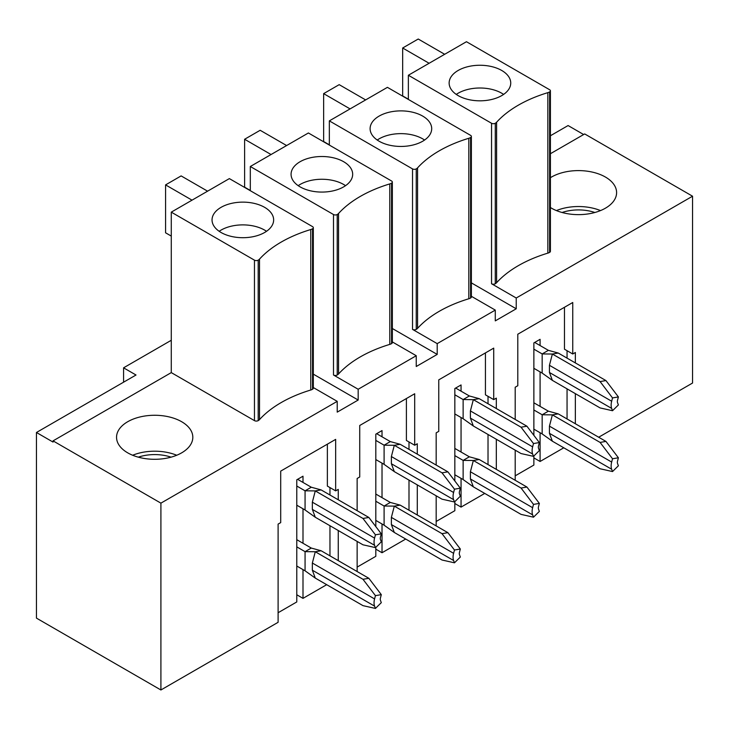 <?xml version="1.0" encoding="UTF-8"?>
<svg xmlns="http://www.w3.org/2000/svg" width="729" height="729" viewBox="0 0 729 729"><rect width="100%" height="100%" fill="white"/><g stroke="black" fill="none" stroke-linecap="round" stroke-linejoin="round"><path stroke-width="1.09" d="M171.279 340.279L123.575 367.826L123.575 382.196M313.315 227.703A2.643 1.522 180 0 1 312.541 228.778A7.336 4.237 180 0 1 310.754 229.535A121.451 70.121 0 0 0 259.506 259.132A7.336 4.237 180 0 1 258.194 260.162A2.643 1.522 180 0 1 254.457 260.162L171.279 212.139L229.362 178.605L312.541 226.628A2.643 1.522 180 0 1 313.315 227.703L313.315 388.183A2.643 1.522 180 0 1 312.541 389.259A7.336 4.237 180 0 1 310.754 390.015A121.451 70.121 0 0 0 259.506 419.603A7.336 4.237 180 0 1 258.194 420.633A2.643 1.522 180 0 1 254.457 420.633L171.279 372.61L53.044 440.872L160.909 503.147L337.226 401.351L337.226 412.131L358.176 400.039L358.176 389.259L416.25 355.725L416.25 366.505L437.209 354.412L437.209 343.632L495.283 310.098L495.283 320.878L516.232 308.786L516.232 298.006L692.55 196.21L584.685 133.936L550.404 153.728M160.909 503.147L160.909 689.98L278.104 622.311L278.104 524.105L280.701 522.611L280.701 471.116L335.668 439.377L335.668 490.872L338.256 489.378L338.256 499.802M338.256 530.521L338.256 560.637M357.137 571.536L357.137 541.419M357.137 510.692L357.137 478.479L359.725 476.985L359.725 425.49L414.701 393.751L414.701 445.246L417.289 443.751L417.289 454.167M417.289 484.894L417.289 515.011M436.17 525.91L436.17 495.793M436.17 465.066L436.17 432.853L438.758 431.358L438.758 379.864L493.724 348.125L493.724 399.62L496.321 398.125L496.321 408.541M496.321 439.268L496.321 469.376M515.193 480.274L515.193 450.167M515.193 419.439L515.193 387.227L517.79 385.732L517.79 334.228L572.757 302.499L572.757 353.993L575.354 352.499L575.354 362.914M575.354 393.642L575.354 423.749M598.691 437.227L692.55 383.035L692.55 196.21M495.283 310.098L471.371 296.293M329.344 120.877L387.418 87.343L470.597 135.366A2.643 1.522 180 0 1 471.371 136.451L471.371 296.922A2.643 1.522 180 0 1 470.597 298.006A7.336 4.237 180 0 1 468.82 298.762A121.451 70.121 0 0 0 417.562 328.351A7.336 4.237 180 0 1 416.25 329.38A2.643 1.522 180 0 1 412.523 329.38L412.523 168.9L329.344 120.877L329.344 145.071M437.209 343.632L412.523 329.38M550.404 177.703A38.136 22.016 180 0 1 605.425 177.047A38.136 22.016 180 0 1 616.597 192.62A38.136 22.016 180 0 1 592.322 213.132A38.136 22.016 180 0 1 550.404 207.528M516.232 298.006L491.546 283.754L491.546 123.274L408.368 75.251L408.368 99.445M408.368 75.251L466.451 41.717L549.63 89.74A2.643 1.522 180 0 1 550.404 90.815L550.404 251.295A2.643 1.522 180 0 1 549.63 252.38A7.336 4.237 180 0 1 547.844 253.136A121.451 70.121 0 0 0 496.595 282.724A7.336 4.237 180 0 1 495.283 283.754A2.643 1.522 180 0 1 491.546 283.754M583.647 134.537L568.091 125.552L550.404 135.767M416.25 355.725L392.339 341.919M392.339 182.077L392.339 342.557A2.643 1.522 180 0 1 391.573 343.632A7.336 4.237 180 0 1 389.787 344.389A121.451 70.121 0 0 0 338.538 373.977A7.336 4.237 180 0 1 337.226 375.007A2.643 1.522 180 0 1 333.49 375.007L333.49 214.526L250.311 166.504L308.394 132.979L391.573 181.002A2.643 1.522 180 0 1 392.339 182.077A2.643 1.522 180 0 1 391.573 183.152A7.336 4.237 180 0 1 389.787 183.908A121.451 70.121 0 0 0 338.538 213.497A7.336 4.237 180 0 1 337.226 214.526A2.643 1.522 180 0 1 333.49 214.526M358.176 389.259L333.49 375.007M250.311 190.697L250.311 166.504M533.865 455.989L533.865 465.066L515.193 475.846M484.749 493.424L461.056 507.102L454.832 503.511M454.832 501.616L454.832 510.701L436.17 521.472M405.716 539.05L382.023 552.737L375.809 549.137M375.809 547.242L375.809 556.327L357.137 567.107M326.692 584.685L303 598.363L296.776 594.764M303 482.434L303 476.201L296.776 479.8L296.776 601.954L278.104 612.734M160.909 689.98L36.45 618.119L36.45 432.488L136.013 375.007L123.575 367.826M563.781 447.797L540.089 461.475L533.865 457.885M564.465 307.283L564.465 349.2L572.757 353.993M540.089 345.546L540.089 339.322L533.865 342.912L533.865 435.341M540.089 371.899L540.089 406.39M540.089 432.734L540.089 461.475M567.053 350.695L567.053 358.121M567.053 388.849L567.053 418.965M485.432 352.918L485.432 394.826L493.724 399.62M461.056 391.181L461.056 384.948L454.832 388.539L454.832 480.967M461.056 417.526L461.056 452.016M461.056 478.361L461.056 507.102M488.02 396.33L488.02 403.748M488.02 434.475L488.02 464.592M406.399 398.544L406.399 440.462L414.701 445.246M382.023 436.808L382.023 430.575L375.809 434.174L375.809 526.593M382.023 463.152L382.023 497.643M382.023 523.987L382.023 552.737M408.996 441.956L408.996 449.383M408.996 480.11L408.996 510.218M181.649 421.717A38.136 22.016 180 0 1 192.821 437.282A38.136 22.016 180 0 1 154.685 459.297A38.136 22.016 180 0 1 116.549 437.282A38.136 22.016 180 0 1 140.096 416.942A38.136 22.016 180 0 1 181.649 421.717M337.226 401.351L313.315 387.555M36.45 432.488L53.044 442.075L53.044 440.872M171.279 212.139L171.279 372.61M327.367 444.171L327.367 486.088L335.668 490.872M303 508.778L303 543.269M303 569.622L303 598.363M329.964 487.583L329.964 495.009M329.964 525.737L329.964 555.844M264.627 232.496A30.8 17.788 180 0 1 231.057 236.351A30.8 17.788 180 0 1 212.039 219.921A30.8 17.788 180 0 1 242.839 202.133A30.8 17.788 180 0 1 273.648 219.921A30.8 17.788 180 0 1 264.627 232.496M207.583 191.18L181.129 175.908L165.574 184.893L192.019 200.156M165.574 184.893L165.574 232.797L171.279 236.087M219.174 231.293A30.8 17.788 180 0 1 264.627 230.1A30.8 17.788 180 0 1 266.513 231.293M358.176 400.039L313.315 374.141M343.651 186.87A30.8 17.788 180 0 1 310.089 190.725A30.8 17.788 180 0 1 291.071 174.295A30.8 17.788 180 0 1 321.872 156.507A30.8 17.788 180 0 1 352.672 174.295A30.8 17.788 180 0 1 343.651 186.87M286.606 145.545L260.162 130.281L244.607 139.266L271.051 154.53M244.607 139.266L244.607 187.162L250.311 190.46M298.197 185.667A30.8 17.788 180 0 1 343.651 184.473A30.8 17.788 180 0 1 345.546 185.667M437.209 354.412L392.339 328.506M422.683 141.235A30.8 17.788 180 0 1 389.113 145.089A30.8 17.788 180 0 1 370.104 128.659A30.8 17.788 180 0 1 400.904 110.881A30.8 17.788 180 0 1 431.705 128.659A30.8 17.788 180 0 1 422.683 141.235M471.371 136.451A2.643 1.522 180 0 1 470.597 137.526A7.336 4.237 180 0 1 468.82 138.282A121.451 70.121 0 0 0 417.562 167.87A7.336 4.237 180 0 1 416.25 168.9A2.643 1.522 180 0 1 412.523 168.9M365.639 99.919L339.195 84.655L323.64 93.631L350.084 108.903M323.64 93.631L323.64 141.535L329.344 144.834M377.23 140.041A30.8 17.788 180 0 1 422.683 138.847A30.8 17.788 180 0 1 424.579 140.041M516.232 308.786L471.371 282.879M501.716 95.608A30.8 17.788 180 0 1 468.146 99.463A30.8 17.788 180 0 1 449.137 83.033A30.8 17.788 180 0 1 479.937 65.255A30.8 17.788 180 0 1 510.737 83.033A30.8 17.788 180 0 1 501.716 95.608M550.404 90.815A2.643 1.522 180 0 1 549.63 91.9A7.336 4.237 180 0 1 547.844 92.656A121.451 70.121 0 0 0 496.595 122.244A7.336 4.237 180 0 1 495.283 123.274A2.643 1.522 180 0 1 491.546 123.274M444.672 54.292L418.227 39.02L402.663 48.005L429.117 63.277M402.663 48.005L402.663 95.909L408.368 99.208M456.263 94.415A30.8 17.788 180 0 1 501.716 93.212A30.8 17.788 180 0 1 503.611 94.415M600.514 210.581A38.136 22.016 0 0 0 588.33 207.282A38.136 22.016 0 0 0 556.418 210.581M176.737 455.251A38.136 22.016 0 0 0 132.632 455.251M362.987 518.456L315.283 490.909L321.143 489.915L368.856 517.462L362.987 518.456L375.435 534.813L381.303 533.819L368.856 517.462M315.283 517.253L305.068 509.981L305.068 490.817L315.283 490.909L312.349 502.181L312.349 509.371L315.283 517.253L362.987 544.8L375.435 547.607L381.303 541.829L380.447 539.515A4.401 2.542 -60 0 1 380.447 537.118L381.303 533.819M375.435 547.607L374.578 545.301A13.204 7.618 -60 0 1 374.578 538.111L375.435 534.813M296.776 486.024L305.068 490.817L311.292 487.227L321.143 489.915M297.605 479.317L311.292 487.227M296.776 505.188L305.068 509.981M362.987 579.291L315.283 551.744L321.143 550.76L368.856 578.297L362.987 579.291L375.435 595.648L381.303 594.654L368.856 578.297M296.776 566.023L305.068 570.816L305.068 551.653L315.283 551.744L312.349 563.025L312.349 570.206L315.283 578.097L362.987 605.644L375.435 608.442L381.303 602.664L380.447 600.35A4.401 2.542 -60 0 1 380.447 597.962L381.303 594.654M375.435 608.442L374.578 606.136A13.204 7.618 -60 0 1 374.578 598.946L375.435 595.648M305.068 570.816L315.283 578.097M296.776 546.859L305.068 551.653L311.292 548.062L321.143 550.76M296.776 539.679L311.292 548.062M600.085 381.568L552.372 354.03L558.241 353.036L605.945 380.574L600.085 381.568L612.524 397.925L618.392 396.931L605.945 380.574M552.372 380.374L542.166 373.093L542.166 353.929L552.372 354.03L549.438 365.302L549.438 372.483L552.372 380.374L600.085 407.921L612.524 410.728L618.392 404.941L617.536 402.627A4.401 2.542 -60 0 1 617.536 400.239L618.392 396.931M612.524 410.728L611.667 408.413A13.204 7.618 -60 0 1 611.667 401.232L612.524 397.925M533.865 349.145L542.166 353.929L548.39 350.339L558.241 353.036M534.694 342.439L548.39 350.339M533.865 368.3L542.166 373.093M600.085 442.412L552.372 414.865L558.241 413.872L605.945 441.419L600.085 442.412L612.524 458.76L618.392 457.776L605.945 441.419M533.865 429.144L542.166 433.928L542.166 414.774L552.372 414.865L549.438 426.137L549.438 433.327L552.372 441.209L600.085 468.756L612.524 471.563L618.392 465.776L617.536 463.471A4.401 2.542 -60 0 1 617.536 461.074L618.392 457.776M612.524 471.563L611.667 469.248A13.204 7.618 -60 0 1 611.667 462.068L612.524 458.76M542.166 433.928L552.372 441.209M533.865 409.98L542.166 414.774L548.39 411.174L558.241 413.872M533.865 402.791L548.39 411.174M521.053 427.194L473.34 399.656L479.208 398.663L526.921 426.21L521.053 427.194L533.5 443.551L539.36 442.558L526.921 426.21M473.34 426L463.134 418.719L463.134 399.556L473.34 399.656L470.405 410.928L470.405 418.118L473.34 426L521.053 453.547L533.5 456.354L539.36 450.568L538.503 448.262A4.401 2.542 -60 0 1 538.503 445.866L539.36 442.558M533.5 456.354L532.635 454.039A13.204 7.618 -60 0 1 532.635 446.859L533.5 443.551M454.832 394.772L463.134 399.556L469.358 395.965L479.208 398.663M455.661 388.065L469.358 395.965M454.832 413.935L463.134 418.719M521.053 488.038L473.34 460.491L479.208 459.498L526.921 487.045L521.053 488.038L533.5 504.395L539.36 503.402L526.921 487.045M454.832 474.77L463.134 479.564L463.134 460.4L473.34 460.491L470.405 471.763L470.405 478.953L473.34 486.835L521.053 514.382L533.5 517.189L539.36 511.412L538.503 509.097A4.401 2.542 -60 0 1 538.503 506.701L539.36 503.402M533.5 517.189L532.635 514.884A13.204 7.618 -60 0 1 532.635 507.694L533.5 504.395M463.134 479.564L473.34 486.835M454.832 455.607L463.134 460.4L469.358 456.81L479.208 459.498M454.832 448.426L469.358 456.81M442.02 472.829L394.307 445.282L400.175 444.289L447.888 471.836L442.02 472.829L454.468 489.177L460.336 488.193L447.888 471.836M394.307 471.627L384.101 464.346L384.101 445.191L394.307 445.282L391.382 456.554L391.382 463.744L394.307 471.627L442.02 499.174L454.468 501.98L460.336 496.194L459.47 493.888A4.401 2.542 -60 0 1 459.47 491.492L460.336 488.193M454.468 501.98L453.602 499.666A13.204 7.618 -60 0 1 453.602 492.485L454.468 489.177M375.809 440.398L384.101 445.191L390.325 441.592L400.175 444.289M376.638 433.691L390.325 441.592M375.809 459.562L384.101 464.346M442.02 533.664L394.307 506.117L400.175 505.124L447.888 532.671L442.02 533.664L454.468 550.021L460.336 549.028L447.888 532.671M375.809 520.397L384.101 525.19L384.101 506.026L394.307 506.117L391.382 517.399L391.382 524.579L394.307 532.471L442.02 560.009L454.468 562.815L460.336 557.038L459.47 554.723A4.401 2.542 -60 0 1 459.47 552.327L460.336 549.028M454.468 562.815L453.602 560.51A13.204 7.618 -60 0 1 453.602 553.32L454.468 550.021M384.101 525.19L394.307 532.471M375.809 501.233L384.101 506.026L390.325 502.436L400.175 505.124M375.809 494.052L390.325 502.436M594.855 212.494A32.267 18.626 0 0 0 562.077 212.494M171.078 457.165A32.267 18.626 0 0 0 163.041 455.215A32.267 18.626 0 0 0 138.291 457.165M254.457 420.633L254.457 260.162M312.541 389.259L312.541 228.778M310.754 390.015L310.754 229.535M259.506 419.603L259.506 259.132M258.194 420.633L258.194 260.162M391.573 343.632L391.573 183.152M389.787 344.389L389.787 183.908M338.538 373.977L338.538 213.497M337.226 375.007L337.226 214.526M470.597 298.006L470.597 137.526M468.82 298.762L468.82 138.282M417.562 328.351L417.562 167.87M416.25 329.38L416.25 168.9M549.63 252.38L549.63 91.9M547.844 253.136L547.844 92.656M496.595 282.724L496.595 122.244M495.283 283.754L495.283 123.274M374.578 545.301L312.349 509.371M374.578 538.111L312.349 502.181M374.578 606.136L312.349 570.206M374.578 598.946L312.349 563.025M611.667 408.413L549.438 372.483M611.667 401.232L549.438 365.302M611.667 469.248L549.438 433.327M611.667 462.068L549.438 426.137M532.635 454.039L470.405 418.118M532.635 446.859L470.405 410.928M532.635 514.884L470.405 478.953M532.635 507.694L470.405 471.763M453.602 499.666L391.382 463.744M453.602 492.485L391.382 456.554M453.602 560.51L391.382 524.579M453.602 553.32L391.382 517.399"/></g></svg>
